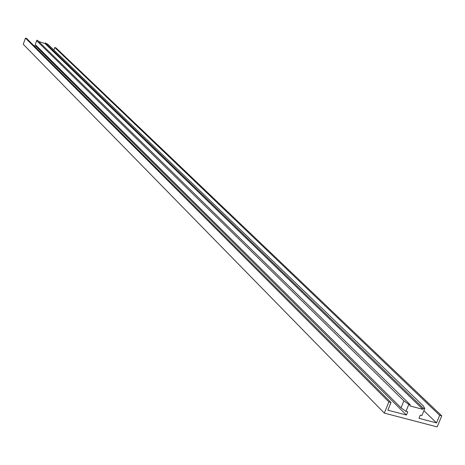 <?xml version="1.0" encoding="UTF-8"?>
<svg xmlns="http://www.w3.org/2000/svg" width="465" height="465" viewBox="0 0 465 465"><rect width="100%" height="100%" fill="white"/><g stroke="black" fill="none" stroke-linecap="round" stroke-linejoin="round"><path stroke-width="0.7" d="M384.311 413.106L388.88 401.911L25.441 38.095L23.25 44.262L384.311 413.106L437.176 426.905L441.75 415.861L439.681 415.315L436.536 422.912L418.994 418.32L420.308 415.129L421.918 415.553L424.783 408.613L423.348 408.235L45.215 42.908L48.005 44.384L423.435 406.038L424.783 408.613M436.536 422.912L423.923 410.7M441.75 415.861L55.992 47.907L54.789 47.517L53.882 50.046M439.681 415.315L54.789 47.517M45.215 42.908L44.995 43.518L422.888 409.345L423.348 408.235M38.7 41.495L44.995 43.518M403.87 400.853L36.642 40.728L36.822 40.205L35.264 44.582L401.022 407.805L403.87 400.853L408.816 404.393L410.264 404.777L409.805 405.887L422.888 409.345M410.264 404.777L37.653 40.472L36.822 40.205M35.264 44.582L36.642 40.728M388.88 401.911L390.995 402.475L387.857 410.171L406.433 415.03L407.747 411.833L405.957 411.362L401.022 407.805M406.433 415.03L35.852 46.151L36.113 45.419M33.614 45.431L35.852 46.151M390.995 402.475L26.662 38.485L25.441 38.095M408.816 404.393L405.957 411.362"/></g></svg>
